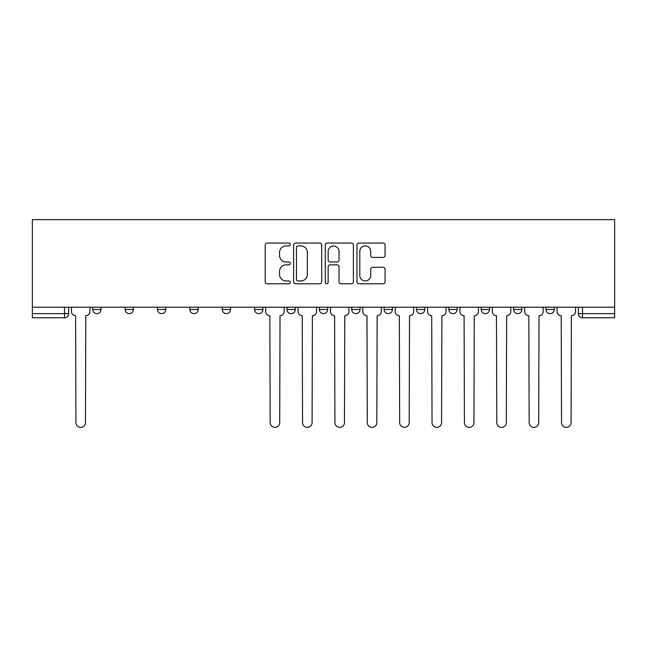 <?xml version="1.0" encoding="UTF-8"?>
<svg xmlns="http://www.w3.org/2000/svg" width="647" height="647" viewBox="0 0 647 647"><rect width="100%" height="100%" fill="white"/><g stroke="black" fill="none" stroke-linecap="round" stroke-linejoin="round"><path stroke-width="0.97" d="M290.301 244.477A1.423 1.423 0 0 0 288.869 243.054L267.227 243.054A2.038 2.038 0 0 0 265.189 245.092L265.189 281.752A2.038 2.038 0 0 0 267.227 283.79L288.869 283.79A1.423 1.423 0 0 0 290.301 282.367A1.423 1.423 0 0 0 288.869 280.944L286.071 280.944A6.519 6.519 0 0 1 279.553 274.425L279.553 271.368A6.519 6.519 0 0 1 286.071 264.849L288.869 264.849A1.423 1.423 0 0 0 290.301 263.426A1.423 1.423 0 0 0 288.869 261.995L286.071 261.995A6.519 6.519 0 0 1 279.553 255.476L279.553 252.427A6.519 6.519 0 0 1 286.071 245.909L288.869 245.909A1.423 1.423 0 0 0 290.301 244.477M448.84 307.212L448.84 309.492L457.146 309.492A4.149 4.149 0 0 1 452.989 313.641A4.149 4.149 0 0 1 448.84 309.492L448.84 307.212M351.725 307.212L351.725 309.492L360.023 309.492A4.149 4.149 0 0 1 355.874 313.641A4.149 4.149 0 0 1 351.725 309.492L351.725 307.212M286.977 307.212L286.977 309.492L295.275 309.492A4.149 4.149 0 0 1 291.126 313.641A4.149 4.149 0 0 1 286.977 309.492L286.977 307.212M254.603 307.212L254.603 309.492L262.9 309.492A4.149 4.149 0 0 1 258.751 313.641A4.149 4.149 0 0 1 254.603 309.492L254.603 307.212M189.854 309.492L189.854 307.212L189.854 309.492A4.149 4.149 0 0 0 194.011 313.641A4.149 4.149 0 0 1 189.854 309.492L198.16 309.492A4.149 4.149 0 0 1 194.011 313.641M125.114 309.492L125.114 307.212L125.114 309.492A4.149 4.149 0 0 0 129.263 313.641A4.149 4.149 0 0 1 125.114 309.492L133.411 309.492A4.149 4.149 0 0 1 129.263 313.641A4.149 4.149 0 0 0 133.411 309.492L133.411 307.212L133.411 309.492M383.032 257.417A2.038 2.038 0 0 0 385.07 255.379L385.07 245.092A2.038 2.038 0 0 0 383.032 243.054L358.996 243.054A2.038 2.038 0 0 0 356.958 245.092L356.958 281.752A2.038 2.038 0 0 0 358.996 283.79L383.032 283.79A2.038 2.038 0 0 0 385.07 281.752L385.07 269.33A2.038 2.038 0 0 0 383.032 267.292L372.745 267.292A2.038 2.038 0 0 0 370.707 269.33L370.707 275.493A5.451 5.451 0 0 1 365.256 280.944A5.451 5.451 0 0 1 359.805 275.493L359.805 251.351A5.451 5.451 0 0 1 365.256 245.909A5.451 5.451 0 0 1 370.707 251.351L370.707 255.379A2.038 2.038 0 0 0 372.745 257.417L383.032 257.417M614.65 307.212L32.35 307.212L32.35 219.64L614.65 219.64L614.65 317.79L582.486 317.79A4.149 4.149 0 0 1 578.337 313.641L614.65 313.641M321.721 245.092A2.038 2.038 0 0 0 319.683 243.054L295.647 243.054A2.038 2.038 0 0 0 293.609 245.092L293.609 281.752A2.038 2.038 0 0 0 295.647 283.79L319.683 283.79A2.038 2.038 0 0 0 321.721 281.752L321.721 245.092M327.317 243.054L351.353 243.054A2.038 2.038 0 0 1 353.391 245.092L353.391 281.752A2.038 2.038 0 0 1 351.353 283.79L341.066 283.79A2.038 2.038 0 0 1 339.028 281.752L339.028 266.887A2.038 2.038 0 0 0 336.998 264.849L330.172 264.849A2.038 2.038 0 0 0 328.134 266.887L328.134 282.367A1.423 1.423 0 0 1 326.711 283.79A1.423 1.423 0 0 1 325.279 282.367L325.279 245.092A2.038 2.038 0 0 1 327.317 243.054M578.337 307.212L578.337 313.641M68.663 307.212L68.663 313.641L68.663 307.212M64.514 317.79L32.35 317.79L32.35 313.641L68.663 313.641A4.149 4.149 0 0 1 64.514 317.79L64.514 307.212M32.35 307.212L32.35 313.641M554.261 307.212L554.261 309.492A4.149 4.149 0 0 1 550.112 313.641A4.149 4.149 0 0 1 545.963 309.492L554.261 309.492A4.149 4.149 0 0 1 550.112 313.641M545.963 307.212L545.963 309.492M521.886 307.212L521.886 309.492A4.149 4.149 0 0 1 517.737 313.641A4.149 4.149 0 0 1 513.589 309.492L521.886 309.492M513.589 307.212L513.589 309.492M489.512 307.212L489.512 309.492A4.149 4.149 0 0 1 485.363 313.641A4.149 4.149 0 0 1 481.214 309.492A4.149 4.149 0 0 0 485.363 313.641M481.214 307.212L481.214 309.492L489.512 309.492M457.146 307.212L457.146 309.492A4.149 4.149 0 0 1 452.989 313.641M424.772 307.212L424.772 309.492A4.149 4.149 0 0 1 420.623 313.641A4.149 4.149 0 0 1 416.466 309.492L424.772 309.492M416.466 307.212L416.466 309.492M392.397 307.212L392.397 309.492A4.149 4.149 0 0 1 388.249 313.641A4.149 4.149 0 0 1 384.1 309.492L392.397 309.492L392.397 307.212M384.1 307.212L384.1 309.492M360.023 307.212L360.023 309.492M327.649 307.212L327.649 309.492A4.149 4.149 0 0 1 323.5 313.641A4.149 4.149 0 0 1 319.351 309.492L327.649 309.492L327.649 307.212M319.351 307.212L319.351 309.492M295.275 309.492L295.275 307.212L295.275 309.492A4.149 4.149 0 0 1 291.126 313.641M262.9 309.492L262.9 307.212L262.9 309.492A4.149 4.149 0 0 1 258.751 313.641M230.534 307.212L230.534 309.492A4.149 4.149 0 0 1 226.377 313.641A4.149 4.149 0 0 1 222.228 309.492A4.149 4.149 0 0 0 226.377 313.641A4.149 4.149 0 0 0 230.534 309.492L230.534 307.212M222.228 307.212L222.228 309.492L230.534 309.492M198.16 307.212L198.16 309.492M165.786 307.212L165.786 309.492A4.149 4.149 0 0 1 161.637 313.641A4.149 4.149 0 0 1 157.488 309.492L165.786 309.492M157.488 307.212L157.488 309.492M101.037 307.212L101.037 309.492A4.149 4.149 0 0 1 96.888 313.641A4.149 4.149 0 0 1 92.739 309.492A4.149 4.149 0 0 0 96.888 313.641A4.149 4.149 0 0 0 101.037 309.492L101.037 307.212M92.739 307.212L92.739 309.492L101.037 309.492M297.887 245.909A1.423 1.423 0 0 0 296.463 247.332L296.463 279.512A1.423 1.423 0 0 0 297.887 280.944L300.839 280.944A6.519 6.519 0 0 0 307.357 274.425L307.357 252.427A6.519 6.519 0 0 0 300.839 245.909L297.887 245.909M339.028 251.457A5.451 5.451 0 0 0 333.585 246.006A5.451 5.451 0 0 0 328.134 251.457L328.134 259.957A2.038 2.038 0 0 0 330.172 261.995L336.998 261.995A2.038 2.038 0 0 0 339.028 259.957L339.028 251.457M71.469 307.212L71.469 311.571A4.149 4.149 0 0 0 75.618 315.72L75.925 422.588A4.772 4.772 0 0 0 80.705 427.36A4.772 4.772 0 0 0 85.477 422.588L85.784 315.72A4.149 4.149 0 0 0 89.933 311.571L89.933 307.212M265.707 307.212L265.707 311.571A4.149 4.149 0 0 0 269.856 315.72L270.171 422.588A4.772 4.772 0 0 0 274.943 427.36A4.772 4.772 0 0 0 279.714 422.588L280.022 315.72A4.149 4.149 0 0 0 284.179 311.571L284.179 307.212M298.081 307.212L298.081 311.571A4.149 4.149 0 0 0 302.23 315.72L302.537 422.588A4.772 4.772 0 0 0 307.317 427.36A4.772 4.772 0 0 0 312.089 422.588L312.396 315.72A4.149 4.149 0 0 0 316.545 311.571L316.545 307.212M330.455 307.212L330.455 311.571A4.149 4.149 0 0 0 334.604 315.72L334.911 422.588A4.772 4.772 0 0 0 339.683 427.36A4.772 4.772 0 0 0 344.463 422.588L344.77 315.72A4.149 4.149 0 0 0 348.919 311.571L348.919 307.212M362.821 307.212L362.821 311.571A4.149 4.149 0 0 0 366.978 315.72L367.286 422.588A4.772 4.772 0 0 0 372.057 427.36A4.772 4.772 0 0 0 376.829 422.588L377.144 315.72A4.149 4.149 0 0 0 381.293 311.571L381.293 307.212M395.196 307.212L395.196 311.571A4.149 4.149 0 0 0 399.345 315.72L399.66 422.588A4.772 4.772 0 0 0 404.432 427.36A4.772 4.772 0 0 0 409.203 422.588L409.519 315.72A4.149 4.149 0 0 0 413.668 311.571L413.668 307.212M427.57 307.212L427.57 311.571A4.149 4.149 0 0 0 431.719 315.72L432.034 422.588A4.772 4.772 0 0 0 436.806 427.36A4.772 4.772 0 0 0 441.577 422.588L441.893 315.72A4.149 4.149 0 0 0 446.042 311.571L446.042 307.212M459.944 307.212L459.944 311.571A4.149 4.149 0 0 0 464.093 315.72L464.409 422.588A4.772 4.772 0 0 0 469.18 427.36A4.772 4.772 0 0 0 473.952 422.588L474.259 315.72A4.149 4.149 0 0 0 478.416 311.571L478.416 307.212M492.318 307.212L492.318 311.571A4.149 4.149 0 0 0 496.467 315.72L496.783 422.588A4.772 4.772 0 0 0 501.554 427.36A4.772 4.772 0 0 0 506.326 422.588L506.633 315.72A4.149 4.149 0 0 0 510.79 311.571L510.79 307.212M524.693 307.212L524.693 311.571A4.149 4.149 0 0 0 528.842 315.72L529.149 422.588A4.772 4.772 0 0 0 533.929 427.36A4.772 4.772 0 0 0 538.7 422.588L539.008 315.72A4.149 4.149 0 0 0 543.157 311.571L543.157 307.212M557.067 307.212L557.067 311.571A4.149 4.149 0 0 0 561.216 315.72L561.523 422.588A4.772 4.772 0 0 0 566.295 427.36A4.772 4.772 0 0 0 571.075 422.588L571.382 315.72A4.149 4.149 0 0 0 575.531 311.571L575.531 307.212M582.486 307.212L582.486 317.79"/></g></svg>

